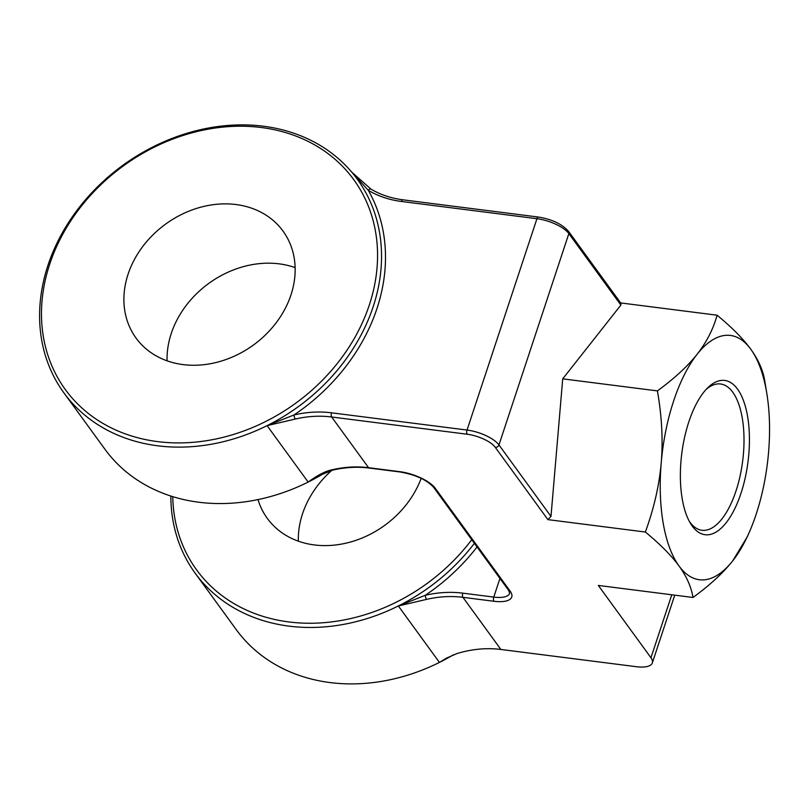 <?xml version="1.0" encoding="UTF-8"?>
<svg xmlns="http://www.w3.org/2000/svg" width="809" height="809" viewBox="0 0 809 809"><rect width="100%" height="100%" fill="white"/><g stroke="black" fill="none" stroke-linecap="round" stroke-linejoin="round"><path stroke-width="1.21" d="M331.842 470.332A90.891 74.721 -36.1 0 0 302.515 513.846A90.891 74.721 -36.1 0 0 298.349 541.16M453.293 654.865A181.469 149.2 143.9 0 1 439.439 662.409A181.469 149.2 143.9 0 1 236.208 629.574L195.121 573.136A181.469 149.2 143.9 0 1 170.851 496.028M645.36 532.029C660.114 544.174 671.339 555.5 679.034 566.007A123.14 52.828 97.3 0 0 732.691 560.88A123.14 52.828 97.3 0 0 749.164 532.544A123.14 52.828 97.3 0 0 768.55 452.464A123.14 52.828 97.3 0 0 766.841 393.609L764.717 380.645C762.988 370.158 758.336 359.661 750.752 349.175C743.056 338.668 731.832 327.342 717.077 315.197C713.275 329.111 706.611 342.146 697.095 354.302A123.14 52.828 97.3 0 0 661.236 462.718C659.254 485.36 653.955 508.457 645.36 532.029L547.895 519.631L495.26 447.326A22.814 8.535 -161.7 0 0 467.177 434.231L331.65 416.989L368.57 467.693L399.555 471.637A29.033 10.871 18.3 0 1 435.303 488.312L510.206 591.217A29.033 10.871 18.3 0 1 493.915 601.269L462.93 597.325A103.694 85.258 -36.1 0 0 426.505 599.398L398.352 605.971A181.469 149.2 143.9 0 1 195.121 573.136M63.85 392.8A181.469 149.2 -36.1 0 0 267.081 425.635A181.469 149.2 -36.1 0 0 373.182 306.692A181.469 149.2 -36.1 0 0 357.285 179.204A181.469 149.2 -36.1 0 0 351.146 171.447A181.469 149.2 -36.1 0 0 185.746 133.647A181.469 149.2 -36.1 0 0 47.953 265.312A181.469 149.2 -36.1 0 0 63.85 392.8L104.927 449.238A181.469 149.2 -36.1 0 0 308.158 482.073C317.644 475.116 325.643 471.01 332.145 469.776A3.115 0.809 76.9 0 0 332.671 470.13C345.119 467.248 357.254 466.56 369.076 468.047L400.061 471.981C415.836 474.832 427.051 479.97 433.685 487.402L508.588 590.307L509.7 593.3A25.928 9.698 18.3 0 1 493.773 597.093L462.788 593.149A106.808 87.817 -36.1 0 0 425.281 595.293L398.352 605.971A181.469 149.2 -36.1 0 0 474.398 543.324M674.746 595.151L652.337 662.915A25.928 9.698 -161.7 0 1 636.4 666.707L500.882 649.465A103.694 85.258 -36.1 0 0 457.024 653.541L446.487 658.111L439.439 662.409L398.352 605.971M620.655 302.93L717.077 315.197M620.938 303.324L620.887 305.064L562.72 378.845L657.404 390.889C661.833 416.129 663.117 440.066 661.236 462.718A123.14 52.828 97.3 0 0 679.034 566.007C686.629 576.504 691.28 586.99 693 597.477L598.316 585.433L650.952 657.737A25.928 9.698 -161.7 0 1 652.337 662.915M766.841 393.609A123.14 52.828 97.3 0 0 750.752 349.175A123.14 52.828 97.3 0 0 697.095 354.302C687.468 366.437 674.231 378.632 657.404 390.889M547.895 519.631L550.99 516.425L562.72 378.845M331.518 412.812A3.115 1.335 -82.7 0 0 331.65 416.989A103.694 85.258 -36.1 0 0 295.234 419.062L267.081 425.635L294.011 414.956A106.808 87.817 -36.1 0 1 331.518 412.812L467.036 430.054L536.943 218.703A25.928 9.698 18.3 0 1 568.858 233.589L620.887 305.064M352.097 172.57L368.297 190.327A184.583 151.748 143.9 0 1 294.011 414.956A3.115 0.809 -103.1 0 0 295.234 419.062M371.21 189.346A3.115 1.669 120.7 0 0 370.927 189.084C380.422 194.706 391.071 198.276 402.852 199.803A3.115 1.335 97.3 0 0 401.416 201.461L536.943 218.703A3.115 1.335 97.3 0 1 538.379 217.045C551.94 219.249 562.012 224.042 568.585 231.404A3.115 2.558 143.9 0 1 568.858 233.589L498.961 444.95A25.928 9.698 -161.7 0 0 467.036 430.054A3.115 1.335 -82.7 0 0 467.177 434.231M370.906 189.073A3.115 1.669 120.7 0 0 368.297 190.327A106.808 87.817 -36.1 0 0 401.416 201.461M325.238 472.587A181.469 149.2 143.9 0 1 308.158 482.073L318.503 475.935L332.671 470.13M295.133 267.617A90.891 74.721 -36.1 0 0 171.245 333.51A90.891 74.721 -36.1 0 0 167.079 360.824M290.967 294.931A90.891 74.721 -36.1 0 0 283.008 231.081A90.891 74.721 -36.1 0 0 199.904 207.428A90.891 74.721 -36.1 0 0 128.075 274.211A90.891 74.721 -36.1 0 0 136.043 338.061A90.891 74.721 -36.1 0 0 219.138 361.704A90.891 74.721 -36.1 0 0 290.967 294.931M258.01 499.568A90.891 74.721 -36.1 0 0 267.314 518.397A90.891 74.721 -36.1 0 0 348.78 542.485A90.891 74.721 -36.1 0 0 421.165 478.341M471.748 539.694A178.364 146.641 143.9 0 1 286.255 621.585A178.364 146.641 143.9 0 1 172.762 496.625M49.693 264.23A178.364 146.641 -36.1 0 0 157.593 441.603A178.364 146.641 -36.1 0 0 369.349 304.902A178.364 146.641 -36.1 0 0 261.459 127.539A178.364 146.641 -36.1 0 0 49.693 264.23M689.369 521.441A73.73 31.632 97.3 0 0 689.804 522.048A73.73 31.632 -82.7 0 0 701.959 530.269A73.73 31.632 -82.7 0 0 739.962 476.531A73.73 31.632 -82.7 0 0 732.742 392.213A73.73 31.632 97.3 0 0 720.576 383.992A73.73 31.632 97.3 0 0 706.176 389.382M737.535 389.119A77.775 33.361 -82.7 0 1 740.953 493.389A77.775 33.361 -82.7 0 1 692.251 526.062A77.775 33.361 -82.7 0 1 690.532 523.484A77.775 33.361 -82.7 0 1 681.795 453.384A77.775 33.361 -82.7 0 1 707.814 387.693A77.775 33.361 -82.7 0 1 737.535 389.119M693 597.477C709.837 585.22 723.064 573.015 732.691 560.88L747.304 536.751L749.164 532.544M308.158 482.073L267.081 425.635M462.788 593.149A3.115 1.335 -82.7 0 0 462.93 597.325L500.882 649.465M426.505 599.398A3.115 0.809 -103.1 0 1 425.281 595.293A184.583 151.748 143.9 0 0 477.037 546.955M671.773 594.777L650.952 657.737M550.99 516.425L498.961 444.95A3.115 2.558 -36.1 0 1 495.26 447.326M332.145 469.776A103.694 85.258 143.9 0 1 368.57 467.693A3.115 1.335 97.3 0 0 369.076 468.047M399.555 471.637A3.115 1.335 97.3 0 0 400.061 471.981M435.303 488.312A3.115 2.558 143.9 0 1 433.685 487.402M510.206 591.217A3.115 2.558 143.9 0 1 508.588 590.307M493.915 601.269A3.115 1.335 -82.7 0 1 493.773 597.093L499.952 578.425M568.585 231.404L621.069 303.496M351.662 172.054L370.927 189.084M402.852 199.803L538.379 217.045"/></g></svg>
